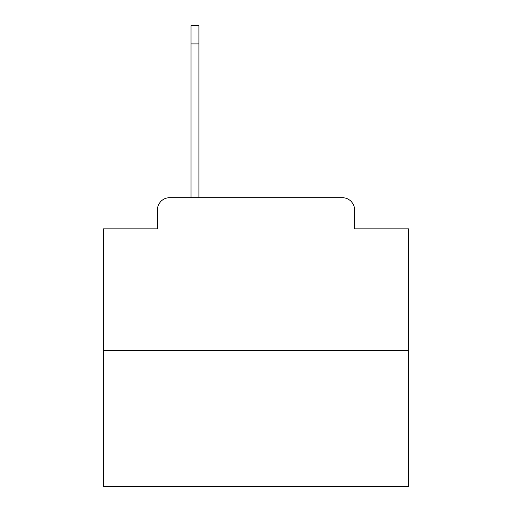 <?xml version="1.0" encoding="UTF-8"?>
<svg xmlns="http://www.w3.org/2000/svg" width="512" height="512" viewBox="0 0 512 512"><rect width="100%" height="100%" fill="white"/><g stroke="black" fill="none" stroke-linecap="round" stroke-linejoin="round"><path stroke-width="0.77" d="M157.434 209.92L157.434 228.838L157.434 209.92A12.205 12.205 0 0 1 169.638 197.715L191.002 197.715L191.002 25.6L198.931 25.6L198.931 197.715L208.397 197.715M408.582 350.298L103.418 350.298L103.418 486.4L408.582 486.4L408.582 228.838L354.566 228.838L354.566 209.92A12.205 12.205 0 0 0 342.362 197.715L169.638 197.715M103.418 350.298L103.418 228.838L157.434 228.838M303.603 197.715L342.362 197.715M354.566 228.838L354.566 209.92M191.002 43.91L198.931 43.91"/></g></svg>
